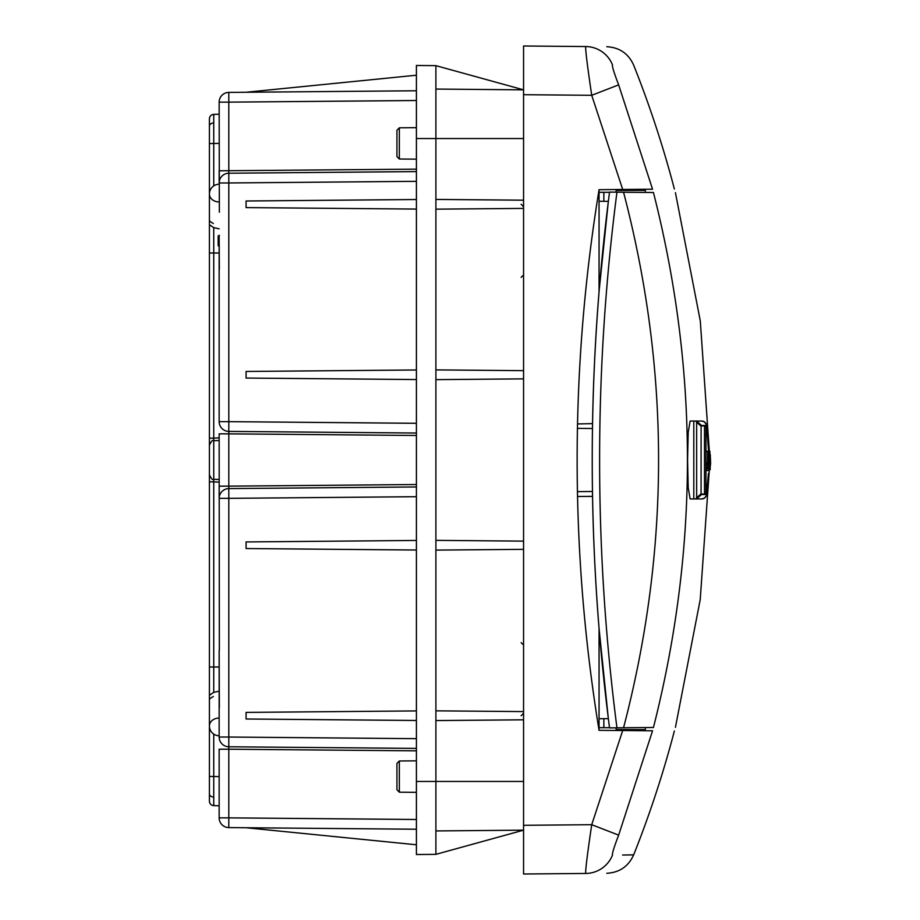 <?xml version="1.0" encoding="UTF-8"?>
<svg xmlns="http://www.w3.org/2000/svg" width="920" height="920" viewBox="0 0 920 920"><rect width="100%" height="100%" fill="white"/><g stroke="black" fill="none" stroke-linecap="round" stroke-linejoin="round"><path stroke-width="1.38" d="M219.155 718.037A9.741 7.981 180 0 0 209.415 726.018L209.415 224.733L213.739 227.654L213.739 438.138L219.155 437.862M219.155 201.963A9.741 7.981 180 0 1 209.415 193.982L209.415 118.852A4.485 4.485 0 0 1 213.739 114.379L213.739 185.886M219.155 114.183L213.739 114.379A4.485 4.485 0 0 0 209.415 118.852M213.739 734.114L213.739 805.621L219.155 805.817L213.739 805.621A4.485 4.485 0 0 1 209.415 801.147L209.415 726.018A9.741 9.741 0 0 0 219.155 735.758M396.934 156.572L396.934 130.249L399.349 127.811L399.349 159.011L396.934 156.572M396.934 789.751L396.934 763.428L399.349 760.989L399.349 792.189L396.934 789.751M219.351 269.422L219.155 235.393M219.155 246.261L219.155 421.659A9.741 9.741 0 0 0 228.804 431.399L228.804 421.659L416.415 423.303M219.351 707.768L219.155 650.578L219.155 737.035A9.741 9.741 0 0 0 228.804 746.775L416.415 748.408L228.804 746.775L228.804 737.035L416.415 738.668M416.415 829.231L228.804 827.597A9.741 9.741 0 0 1 219.155 817.857L219.155 749.213L228.804 749.213L228.804 817.857L416.415 819.49M219.351 650.578L219.155 433.837L228.804 433.837L228.804 486.162L219.155 486.162L219.155 498.341A9.741 9.741 0 0 1 228.804 488.6L416.415 486.956M219.351 212.232L219.155 102.143A9.741 9.741 0 0 1 228.804 92.402L246.077 92.253L416.415 75.221M416.415 181.332L228.804 182.965L228.804 173.224A9.741 9.741 0 0 0 219.155 182.965L219.155 170.786L416.415 169.153M219.155 228.815L213.739 227.654M435.896 89.067L523.56 89.838L523.56 47.943L523.56 872.056L523.56 830.162L435.896 854.346L435.896 65.653L416.415 65.481L416.415 854.519L435.896 854.346L416.415 854.519M228.804 827.597L228.804 817.857L219.155 817.857A9.741 9.741 0 0 0 228.804 827.597L246.077 827.747L416.415 844.779M523.56 830.162L435.896 830.932M416.415 720.486L246.077 719.003L246.077 712.402L416.415 710.918M416.415 550.022L246.077 548.538L246.077 541.938L416.415 540.454M416.415 100.51L228.804 102.143L228.804 92.402L416.415 90.77M209.415 695.267L213.739 692.346L219.155 691.184M416.415 379.546L246.077 378.062L246.077 371.461L416.415 369.978M416.415 209.081L246.077 207.598L246.077 200.997L416.415 199.513M228.804 92.402A9.741 9.741 0 0 0 219.155 102.143L228.804 102.143L228.804 173.224L416.415 171.591M209.415 473.616L209.415 474.812C211.37 478.94 212.819 480.435 213.739 479.297L219.155 479.481M209.415 143.577L209.415 119.059L209.415 143.577L219.155 143.393M209.415 800.94L209.415 776.422L209.415 800.94M209.415 701.293L209.415 688.919L209.415 701.293M209.415 447.097L209.415 460L209.415 447.097M523.56 719.808L435.896 720.578L435.896 710.838L523.56 711.597M523.56 549.343L435.896 550.102L435.896 540.362L523.56 541.132M523.56 378.867L435.896 379.638L435.896 369.897L523.56 370.656M523.56 208.403L435.896 209.162L435.896 199.421L523.56 200.192M416.415 433.044L228.804 431.399L228.804 433.837L416.415 435.482M523.56 89.838L435.896 65.653M416.415 496.697L228.804 498.341L228.804 488.6A9.741 9.741 0 0 0 219.155 498.341L228.804 498.341L228.804 737.035L219.155 737.035M209.415 481.861L213.739 481.861L213.624 479.285M213.624 440.714L213.739 438.138L209.415 438.138M219.155 184.242A9.741 9.741 0 0 0 209.415 193.982L209.415 224.733M219.351 246.364L218.178 245.697L218.178 235.957L219.351 235.278M630.717 190.359L616.101 190.486L645.334 190.359L645.334 192.429M599.058 718.716L608.35 718.635L599.058 628.509M630.717 729.64C622.046 729.571 622.046 729.571 630.717 729.64L616.101 729.514L645.334 729.64L645.334 727.57M690.126 421.038L688.206 432.423L687.573 459.988L688.206 487.577L690.126 498.962L693.795 498.962L693.795 421.038L693.795 498.962L696.658 498.962L696.658 421.038L690.126 421.038M623.553 192.245L653.442 192.498C682.755 192.751 682.755 192.751 653.442 192.498C698.763 370.645 698.763 548.987 653.442 727.501C682.755 727.248 682.755 727.248 653.442 727.501L623.553 727.755C670.243 549.102 670.243 370.587 623.553 192.245L616.952 192.188C593.825 370.725 593.825 549.274 616.952 727.812L623.553 727.755M599.058 201.284L608.35 201.365L599.058 291.49M599.058 192.303L609.511 192.303M599.058 727.697L609.511 727.697M616.101 727.823L616.101 729.514L623.415 729.583L623.415 730.526M616.952 727.812L609.534 727.881C586.454 549.297 586.454 370.702 609.534 192.119L616.952 192.188M616.94 727.697L615.768 718.577M615.768 201.422L616.94 192.303M623.415 189.474L623.415 190.417L616.101 190.486L616.101 192.177M609.534 727.881C586.477 549.458 586.477 370.863 609.534 192.119M710.251 461.794L710.194 458.24L710.251 461.794M708.239 465.497L708.25 451.237L708.239 465.497L707.434 465.497M708.273 462.841L708.296 453.893L708.273 462.841M708.883 462.599L708.733 451.478L708.388 470.58L708.883 462.599M709.86 462.553L709.481 451.237L709.86 462.553M709.711 462.841L709.803 459.459L709.711 462.841M710.067 462.599L709.883 451.237L710.067 462.599M707.319 465.255L707.376 462.357M709.113 451.478L709.113 470.338L709.285 451.478M710.516 462.07L710.481 458.505L710.516 462.07M701.097 493.258L701.557 494.097L704.501 494.097A1.46 1.46 0 0 0 705.962 492.637L705.962 427.363A1.46 1.46 0 0 0 704.501 425.902L701.557 425.902L701.097 426.742L701.074 493.822L701.5 494.523L706.548 494.523L708.434 473.374L706.307 495.776L704.547 498.053L701.707 498.962L696.658 498.962L701.5 494.523M705.962 443.325L705.962 427.363M706.537 467.912L706.445 470.58L708.388 470.58M706.295 451.237L709.481 451.237M707.434 467.475L708.619 467.475M707.434 467.912L708.481 467.912M707.434 465.968L708.664 465.968M705.962 468.74L707.434 468.74L707.652 451.478M710.562 464.358L710.585 461.644L710.562 464.358M710.251 465.876L710.159 469.763L710.021 465.876M710.389 465.773L710.435 462.208L710.389 465.773M710.332 454.721L710.344 458.344L710.171 454.721M701.5 425.477L696.658 421.038L701.707 421.038L704.536 421.947L706.525 424.879L708.584 451.237L706.548 425.477L701.5 425.477L701.097 426.742M705.962 451.478L707.434 451.478L705.962 451.26M707.434 468.522L705.962 468.522M701.074 426.178L696.221 421.854M701.074 493.822L696.221 498.145M710.091 454.675L710.182 458.24L710.091 454.675M592.56 496.363L577.587 496.489L577.438 491.625L592.48 491.487M599.058 291.548L599.058 189.681A1677.85 1677.793 90 0 0 599.058 730.319L652.556 730.779C681.662 731.043 681.662 731.043 652.556 730.779L618.654 835.13C614.134 846.906 612.064 853.599 612.444 855.209C640.757 854.726 640.757 854.726 612.444 855.209A29.221 29.106 89.5 0 1 585.718 873.459C613.812 873.218 613.812 873.218 585.718 873.459L523.56 874L523.56 825.297L591.721 824.699L622.702 730.526M592.48 428.513L577.438 428.375A1677.735 1677.666 90 0 0 577.438 491.625M599.058 628.498L599.058 730.296A1677.7 1677.643 90 0 1 577.53 496.064A1677.7 1677.643 90 0 0 599.058 730.296M599.058 273.217L599.058 284.659L599.058 273.217M652.556 189.221C681.662 188.956 681.662 188.956 652.556 189.221L622.702 189.474L591.721 95.3C587.351 65.849 585.35 49.599 585.718 46.54C613.812 46.782 613.812 46.782 585.718 46.54A29.221 29.106 90.5 0 1 612.444 64.791C612.064 66.401 614.134 73.094 618.654 84.87L652.556 189.221M577.438 428.375L577.53 423.936A1677.7 1677.643 90 0 1 599.058 189.704L622.702 189.474M618.654 84.87L591.721 95.3L523.56 94.702L523.56 46L585.718 46.54M674.383 730.974C663.331 773.099 649.773 814.384 633.673 854.852L622.61 855.036M612.444 64.791C640.757 65.274 640.757 65.274 612.444 64.791M585.718 873.459C585.35 870.4 587.351 854.151 591.721 824.699L618.654 835.13M577.53 423.936L592.56 423.637M523.56 65.584L523.56 63.043M523.56 856.957L523.56 854.415M209.415 445.188C211.37 441.059 212.819 439.565 213.739 440.703L213.739 479.297M209.415 126.097A4.485 3.174 0 0 1 213.67 122.935M209.415 793.902A4.485 3.174 0 0 0 213.67 797.065M219.155 776.606L209.415 776.422M219.155 253L209.415 253M523.56 138.54L416.415 138.54M523.56 781.459L416.415 781.459M219.155 667L213.739 667L213.739 692.346M228.804 173.224A9.741 9.741 0 0 0 219.155 182.965L228.804 182.965L228.804 421.659L219.155 421.659M416.415 750.846L228.804 749.213L228.804 746.775M228.804 488.6L228.804 486.162L416.415 484.518M219.155 482.137L213.739 481.861L213.739 667L209.415 667M603.842 201.319L603.842 192.303M603.842 718.681L603.842 727.697M704.501 494.097L704.501 425.902M701.707 421.038A4.876 4.865 90 0 1 706.548 425.477M701.707 498.962A4.876 4.865 -90 0 0 706.548 494.523M213.314 696.452L210.024 698.636M399.349 127.811L416.415 127.673M399.349 760.989L416.415 760.84M399.349 792.189L416.415 792.327M399.349 159.011L416.415 159.16M213.739 440.703L219.155 440.519M521.145 642.631L523.56 645.058M521.145 715.725L523.56 713.287M521.145 204.274L523.56 206.712M521.145 277.368L523.56 274.942M213.314 223.548L210.024 221.363M638.02 190.359L638.02 189.347M638.02 729.64L638.02 730.652M675.429 727.306L700.223 599.61L709.331 469.855M709.343 451.237L700.293 320.93L675.429 192.694M674.383 189.025C663.331 146.901 649.773 105.616 633.673 65.147C628.44 53.567 619.47 47.426 606.774 46.724M633.673 854.852C628.44 866.433 619.47 872.574 606.774 873.275"/></g></svg>
